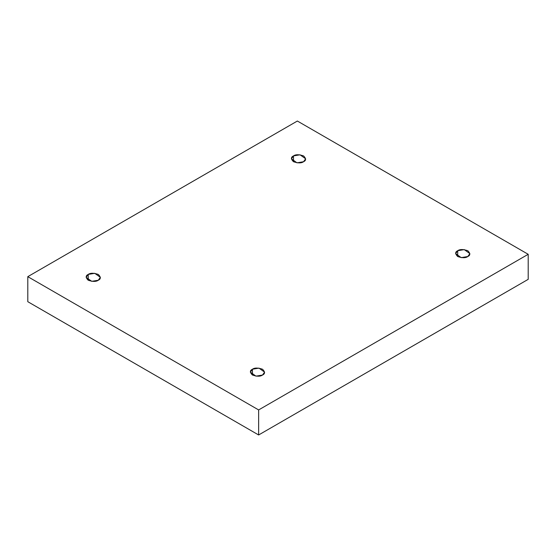 <?xml version="1.0" encoding="UTF-8"?>
<svg xmlns="http://www.w3.org/2000/svg" width="556" height="556" viewBox="0 0 556 556"><rect width="100%" height="100%" fill="white"/><g stroke="black" fill="none" stroke-linecap="round" stroke-linejoin="round"><path stroke-width="0.83" d="M457.713 250.721L455.628 253.626L461.223 257.643L467.784 256.531C465.685 258.074 462.328 258.074 457.713 256.531C455.044 253.87 455.044 251.931 457.713 250.721C459.805 249.178 463.162 249.178 467.784 250.721C470.445 253.383 470.445 255.322 467.784 256.531L469.869 253.626L464.267 249.609L457.713 250.721L457.713 256.531L457.713 250.721M252.438 369.233L250.353 372.138L255.948 376.155L262.508 375.043C260.416 376.586 257.06 376.586 252.438 375.043C249.769 372.381 249.769 370.442 252.438 369.233C254.53 367.69 257.887 367.69 262.508 369.233C265.177 371.901 265.177 373.84 262.508 375.043L264.593 372.138L258.999 368.121L252.438 369.233L252.438 375.043L252.438 369.233M88.216 274.421L86.131 277.326L91.733 281.343L98.287 280.238C96.195 281.774 92.838 281.774 88.216 280.238C85.554 277.569 85.554 275.63 88.216 274.421C90.315 272.885 93.672 272.885 98.287 274.421C100.956 277.09 100.956 279.029 98.287 280.238L100.372 277.326L94.777 273.316L88.216 274.421L88.216 280.238L88.216 274.421M293.492 155.909L291.407 158.814L297.001 162.832L303.562 161.72C301.47 163.262 298.113 163.262 293.492 161.72C290.823 159.058 290.823 157.119 293.492 155.909C295.584 154.366 298.94 154.366 303.562 155.909C306.231 158.578 306.231 160.517 303.562 161.72L305.647 158.814L300.052 154.797L293.492 155.909L293.492 161.72L293.492 155.909M258.637 434.973L528.2 279.341L528.2 254.3L258.637 409.932L258.637 434.973L258.637 409.932L27.8 276.659L297.363 121.027L528.2 254.3L528.2 279.341L258.637 434.973L27.8 301.7L27.8 276.659L27.8 301.7L258.637 434.973M258.637 409.932L528.2 254.3L297.363 121.027L27.8 276.659L258.637 409.932"/></g></svg>
